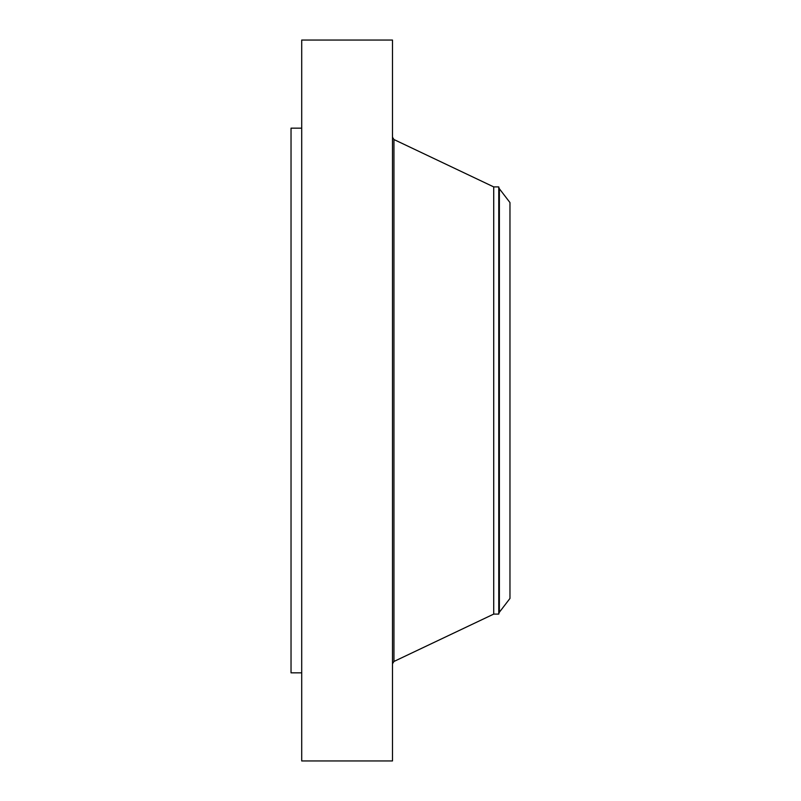 <?xml version="1.0" encoding="UTF-8"?>
<svg xmlns="http://www.w3.org/2000/svg" width="801" height="801" viewBox="0 0 801 801"><rect width="100%" height="100%" fill="white"/><g stroke="black" fill="none" stroke-linecap="round" stroke-linejoin="round"><path stroke-width="1.2" d="M301.707 760.95L301.707 40.05L392.49 40.05L392.49 760.95L301.707 760.95M498.763 614.097L498.763 186.903L498.893 613.346L498.763 614.097L493.716 614.097L493.716 186.903L393.952 139.534L392.49 137.221M509.967 598.437L509.967 202.563L499.373 188.756L499.373 612.244L509.967 598.437M301.707 672.84L291.033 672.84L291.033 128.16L301.707 128.16M493.716 614.097L393.952 661.466L393.952 139.534M393.952 661.466L392.49 663.779M498.763 186.903L493.716 186.903M498.893 613.346L499.373 612.244M498.893 187.654L499.373 188.756"/></g></svg>
